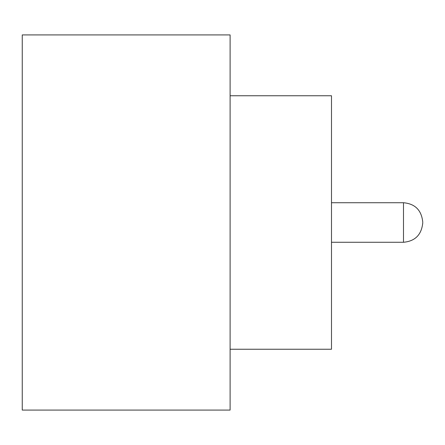 <?xml version="1.0" encoding="UTF-8"?>
<svg xmlns="http://www.w3.org/2000/svg" width="445" height="445" viewBox="0 0 445 445"><rect width="100%" height="100%" fill="white"/><g stroke="black" fill="none" stroke-linecap="round" stroke-linejoin="round"><path stroke-width="0.67" d="M422.75 222.5L422.75 223.006L422.75 222.5M230.104 95.758L331.497 95.758L331.497 349.242L230.104 349.242M230.104 222.5L230.104 410.079L22.25 410.079L22.25 34.921L230.104 34.921L230.104 222.5M331.497 242.269L403.487 242.269L403.487 202.731C415.079 203.766 421.498 210.185 422.75 221.994M403.487 242.269C415.079 241.235 421.498 234.815 422.75 223.006M403.487 202.731L331.497 202.731"/></g></svg>
